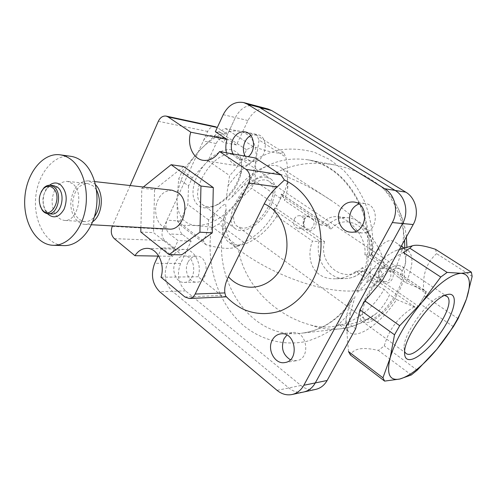 <?xml version="1.0" encoding="UTF-8"?>
<svg xmlns="http://www.w3.org/2000/svg" width="497" height="497" viewBox="0 0 497 497"><rect width="100%" height="100%" fill="white"/><g stroke="black" fill="none" stroke-linecap="round" stroke-linejoin="round"><path stroke-width="0.37" stroke-dasharray="2.48 1.86" d="M453.382 326.653L419.884 303.686L416.107 308.159L414.225 306.86L396.6 299.536C380.882 323.572 356.684 340.6 348.732 331.723C346.428 329.306 345.521 325.318 346.005 319.751C346.571 314.061 348.571 307.444 352.013 299.902L345.527 309.438C340.153 317.583 337.854 322.497 338.625 324.181C341.613 326.641 351.77 324.597 369.091 318.055C359.977 324.081 350.317 327.685 340.116 328.852C329.927 329.94 320.111 328.654 310.662 325.001C274.102 315.266 244.015 283.768 238.436 249.482C284.011 283.501 352.118 301.654 374.949 284.495L355.976 271.312C349.938 276.133 343.042 278.624 335.295 278.78C312.793 279.531 305.518 258.862 312.458 241.082L276.804 216.319L274.99 210.653C268.815 224.352 258.452 234.951 243.915 242.449L236.379 246.748C231.03 249.457 220.954 248.804 206.137 244.785L203.143 240.759C206.578 235.653 208.398 228.701 208.591 219.898L221.979 205.969L225.607 203.664L226.116 209.33L225.017 221.389C225.65 232.789 229.359 241.554 236.162 247.699L227.769 241.43C221.556 234.963 221.01 224.265 226.116 209.33M276.804 216.319C268.436 229.005 258.838 237.808 248.003 242.729C239.517 246.226 232.77 245.791 227.769 241.43M399.712 249.432C403.427 248.624 406.341 249.078 408.459 250.792C413.765 256.322 412.957 266.964 406.037 282.725L398.936 277.916L393.245 272.679L384.094 267.871C385.038 249.569 363.761 222.333 331.474 200.633C313.905 188.817 295.448 179.504 276.115 172.683C264.249 173.9 252.575 178.976 241.101 187.922L231.975 197.098L228.359 199.956C226.054 201.825 226.415 198.017 226.502 196.477L229.595 175.578C237.336 167.731 242.958 159.102 246.462 149.684L253.079 146.466C269.461 152.237 279.625 154.238 283.582 152.467L285.831 157.145C287.701 165.812 288.204 173.82 287.341 181.175C286.539 186.611 284.986 191.277 282.681 195.178L284.669 200.564L287.558 189.121L287.341 181.175M231.975 197.098C245.574 173.173 271.281 158.978 281.774 168.241C286.868 172.484 288.794 179.442 287.558 189.121M382.268 280.569L374.918 275.512L366.631 282.818L357.331 292.708C356.144 293.478 357.828 290.006 358.387 288.527L359.163 286.769C370.153 269.063 386.343 253.7 397.407 250.097L399.42 249.5M374.918 275.512C382.479 265.945 391.959 258.278 403.359 252.526M435.496 249.308L436.59 253.65C426.668 262.453 422.388 274.63 423.73 290.186L426.289 291.515L425.935 293.224L418.486 306.245L416.107 308.159M406.037 282.725L423.73 290.186M352.013 299.902L352.441 299.281C353.516 297.535 354.38 296.653 355.032 296.622L350.621 312.122L348.608 323.516L355.678 328.747M414.225 306.86C398.917 316.129 388.94 329.138 384.287 345.887L378.31 350.404C362.872 346.844 353.584 348.378 350.453 355.013M348.484 351.553L346.974 332.785L348.608 323.516M315.278 218.556C317.409 225.57 315.303 229.67 308.954 230.857L306.109 229.713L303.984 227.433C301.872 220.5 303.959 216.412 310.258 215.17L331.033 229.185L329.25 226.172L327.25 225.514L320.77 225.004C325.566 218.991 330.946 216.214 336.904 216.661C349.323 217.68 367.295 237.448 364.86 254.855L384.094 267.871M308.954 230.857L324.553 241.592L320.435 241.735L312.458 241.082M282.681 195.178L281.159 194.147L280.619 198.421L278.892 202.08L275.897 208.1L273.996 209.659L273.48 209.61L274.99 210.653M281.159 194.147L281.942 194.327L281.892 196.029L276.997 205.715L251.494 188.226L234.236 205.304C221.463 218.916 208.74 225.663 196.06 225.539C183.623 224.315 177.274 215.686 177.013 199.645C178.038 182.641 185.574 166.203 199.62 150.343C214.219 135.557 227.8 129.214 240.368 131.314C252.004 134.724 257.185 144.354 255.924 160.214L259.092 140.03L285.831 157.145M364.86 254.855L371.035 255.017L371.483 254.607L369.196 254.942L386.374 266.529C379.286 267.579 376.943 271.84 379.341 279.302C380.69 281.401 382.553 282.687 384.945 283.16C390.959 284.197 395.593 275.885 392.04 270.349L425.935 293.224M386.374 266.529C388.654 266.97 390.543 268.243 392.04 270.349M318.993 241.405C314.731 259.639 328.25 279.382 345.216 278.593C351.565 278.401 357.231 275.965 362.22 271.281L362.76 270.971L362.344 267.597L379.341 279.302M238.436 249.482L236.162 247.699M320.77 225.004L284.669 200.564M404.8 247.972L404.515 254.228C405.931 257.962 406.092 261.726 405.005 265.522L398.936 277.916M404.515 254.228C402.508 249.332 399.899 245.63 396.687 243.12C385.256 234.093 375.968 250.948 365.009 273.611L359.163 286.769M396.6 299.536L389.592 294.665C386.287 302.014 381.858 308.289 376.304 313.501L369.091 318.055M310.662 325.001C340.507 333.444 370.159 314.781 384.032 289.297L389.592 294.665M393.245 272.679C403.626 252.973 408 228.111 397.308 206.733C393.935 199.825 389.3 193.793 383.417 188.636C395.805 202.67 402.862 219.842 404.577 240.163M276.115 172.683C293.721 163.693 313.265 161.121 334.754 164.967C352.913 168.57 369.134 176.466 383.417 188.636M374.949 284.495L384.032 289.297M472.15 276.419L436.59 253.65M458.097 318.658L424.382 295.814L419.884 303.686M425.637 291.472L424.382 295.814M417.238 370.172L384.287 345.887M280.619 198.421L254.973 181.045L255.924 160.214C253.874 176.211 246.649 191.246 234.236 205.304L218.897 224.01L212.803 227.297L196.06 225.539L180.622 225.29L177.479 221.196L177.013 199.645L178.715 178.833L182.38 170.782L199.62 150.343L218.904 131.624L225.526 128.586L240.368 131.314L256.669 135.308L259.092 140.03M273.48 209.61L276.997 205.715M243.915 242.449L218.897 224.01M254.973 181.045L251.494 188.226M283.582 152.467L256.669 135.308M253.079 146.466L225.526 128.586M246.462 149.684L218.904 131.624M268.02 108.992C259.533 107.52 252.843 111.365 247.947 120.522L236.442 144.95L227.297 138.943L224.992 137.986C221.233 137.52 218.276 139.359 216.114 143.509L208.106 160.798L192.283 177.839L188.549 185.946L178.715 178.833M192.283 177.839L182.38 170.782M203.143 240.759L177.479 221.196M206.137 244.785L180.622 225.29M237.821 245.909L212.803 227.297M411.317 374.955L378.31 350.404M231.645 149.87C219.084 147.106 198.738 165.582 194.11 184.406C189.14 203.261 201.347 213.35 216.375 205.025C228.844 197.495 237.044 186.381 240.983 171.682C243.201 159.518 240.088 152.244 231.645 149.87M188.549 185.946L187.835 204.54L180.175 221.066C178.15 226.557 178.976 231.062 182.647 234.596L191.128 241.132L180.597 263.478C176.534 274.307 178.193 283.439 185.567 290.888L300.915 385.473C305.487 389.108 310.408 390.418 315.67 389.406M208.591 219.898L187.835 204.54M208.106 160.798L229.595 175.578M362.22 271.281L355.976 271.312M398.774 265.448C383.293 263.627 350.925 313.191 362.139 321.217C367.165 326.287 381.18 317.291 391.835 302.76C402.564 288.31 407.795 271.219 402.39 266.665L398.774 265.448M368.532 319.931L364.177 318.645C359.772 314.551 364.152 299.505 373.955 286.284C383.703 273.008 396.084 265.342 400.52 269.393C410.721 276.643 383.38 319.521 368.532 319.931M444.604 295.473L441.995 295.771C429.483 298.045 403.85 332.779 404.005 347.254L404.614 351.59M232.546 154.474C213.946 149.504 187.065 193.42 201.881 204.168C206.162 207.653 211.79 207.609 218.755 204.043C229.987 197.253 237.38 187.232 240.933 173.987C242.542 165.93 241.262 160.09 237.081 156.462L232.546 154.474M266.709 177.286C248.63 172.875 220.656 217.972 234.851 228.247C241.492 234.373 255.98 227.583 265.591 214.437C275.313 201.384 278.158 184.685 271.089 179.137L266.709 177.286M241.933 228.061L236.721 225.961C230.956 220.954 233.273 206.274 242.082 194.42C250.817 182.505 263.59 176.727 269.442 181.616C282.563 190.73 258.906 230.285 241.933 228.061M384.361 281.6L385.175 281.637C392.959 281.774 392.686 267.728 384.914 268.069C382.665 268.15 380.938 269.225 379.714 271.294C377.913 276.543 379.459 279.979 384.361 281.6M370.669 271.343C368.842 277.202 370.681 280.718 376.186 281.88C378.379 281.749 380.075 280.668 381.274 278.631C383.119 272.841 381.342 269.318 375.931 268.063C373.657 268.144 371.905 269.237 370.669 271.343M313.414 219.332L309.42 216.593C307.177 216.499 305.431 217.568 304.189 219.792C302.574 224.843 303.965 228.024 308.37 229.322C313.464 228.297 315.148 224.967 313.414 219.332M294.379 218.953C292.745 224.091 294.156 227.322 298.598 228.645C300.803 228.695 302.524 227.607 303.76 225.396C305.4 220.301 304.04 217.071 299.666 215.692C297.399 215.599 295.634 216.686 294.379 218.953M247.947 120.522L235.379 117.547C240.318 108.197 247.077 104.258 255.644 105.737C247.077 104.258 240.318 108.197 235.379 117.547L223.756 142.49L214.53 136.383L212.213 135.414C208.417 134.942 205.429 136.83 203.254 141.067L167.004 220.165C164.961 225.756 165.787 230.353 169.489 233.95L178.025 240.61L167.414 263.385C163.314 274.412 164.973 283.725 172.403 291.317L288.788 387.952C293.41 391.673 298.38 393.021 303.71 392.003C298.38 393.021 293.41 391.673 288.788 387.952L172.403 291.317C164.973 283.725 163.314 274.412 167.414 263.385L174.49 248.189L161.823 247.817L158.009 256.085M191.128 241.132L178.025 240.61M236.442 144.95L223.756 142.49M172.167 190.233C163.01 190.575 157.487 196.638 155.586 208.417C155.586 220.345 160.065 227.228 169.023 229.08M143.335 187.015L141.819 188.233L140.906 227.508M95.536 184.729L94.045 183.381L88.093 180.852C78.619 181.324 72.891 188.152 70.897 201.328C69.934 213.033 76.376 223.961 84.72 224.364C87.478 224.501 90.125 223.638 92.653 221.78M96.461 189.817L93.02 185.797L87.764 183.567C79.495 183.996 74.488 189.966 72.748 201.484C72.705 213.132 76.724 219.848 84.807 221.637C88.336 221.78 91.516 220.214 94.349 216.928M72.494 183.623L67.201 181.343C58.888 181.803 53.856 187.941 52.098 199.757C52.042 211.703 56.08 218.587 64.206 220.413C77.731 222.314 84.627 192.209 72.494 183.623M70.829 156.319C53.707 153.853 37.287 174.23 35.616 198.378C33.647 222.494 46.761 245.189 63.97 245.605M49.532 185.226L48.507 186.17C42.407 192.047 41.369 205.758 46.501 212.561L47.37 213.66M53.713 185.617C51.415 185.424 49.296 186.3 47.339 188.245C42.083 195.215 41.524 202.577 45.662 210.324C47.296 212.561 49.259 213.778 51.551 213.971M41.245 191.693C39.188 196.29 38.828 201.03 40.164 205.907M140.8 232.024L153.567 232.658L181.66 254.855M141.819 188.233L154.561 189.63L153.567 232.658M183.666 166.563L154.561 189.63M175.279 262.323C171.036 270.604 176.354 282.923 184.07 282.395C196.905 282.836 196.918 255.508 184.095 255.986C180.293 256.092 177.354 258.204 175.279 262.323M187.866 262.435C183.66 270.567 188.941 282.663 196.601 282.147C209.343 282.569 209.343 255.744 196.613 256.21C192.842 256.315 189.922 258.39 187.866 262.435M233.074 153.977C234.752 156.922 237.069 158.68 240.032 159.251C242.958 159.705 245.717 158.854 248.307 156.704M245.158 156.139C246.823 159.028 249.121 160.755 252.06 161.326C265.516 164.414 270.933 136.781 257.247 134.532L250.792 135.507M290.335 359.766L296.454 360.704C311.296 359.076 307.165 330.145 292.516 332.561L286.899 335.071M356.076 231.192L361.387 232.888C377.72 234.845 380.901 204.689 364.469 203.391L358.909 204.018M215.282 126.685C212.064 126.25 209.523 127.835 207.665 131.444L162.873 229.173C161.183 233.807 161.867 237.634 164.929 240.635L174.49 248.189M223.228 114.67L235.379 117.547L227.576 134.289L217.282 127.561M215.35 131.748L227.576 134.289M226.415 296.821L226.595 296.79C231.739 302.35 237.585 306.637 244.133 309.643M184.921 296.976L221.519 295.46L225.7 296.895M221.519 295.46L198.092 276.767C202.391 264.472 194.594 249.171 184.399 249.388C179.622 249.407 175.652 251.724 172.496 256.334L161.823 247.817M226.464 152.796C228.465 160.307 232.671 164.749 239.088 166.122C245.356 166.868 250.718 164.14 255.166 157.928M161.009 277.22L198.092 276.767M158.791 256.098L172.496 256.334M130.146 185.543L112.434 225.918M273.996 209.659L320.435 241.735M275.897 208.1L303.984 227.433M281.892 196.029L310.258 215.17M281.669 194.215L328.691 225.874M369.196 254.942C376.241 229.999 346.136 210.716 331.033 229.185M324.553 241.592C317.776 265.168 346.074 285.657 362.344 267.597M371.563 254.744L426.072 291.447M384.945 283.16L418.486 306.245M362.76 270.971L416.548 308.121M345.527 309.438C332.735 323.311 318.024 331.244 301.399 333.232C248.91 340.147 209.013 275.891 225.017 221.389M241.101 187.922C258.949 165.42 281.277 156.058 308.09 159.841C349.857 165.899 380.758 223.625 365.009 273.611M350.621 312.122L337.612 325.529C327.921 332.81 317.633 338.078 306.748 341.327C284.787 346.08 262.615 340.439 244.99 326.74C214.387 301.797 202.36 253.638 215.015 213.157M227.912 186.015C241.238 166.824 260.465 153.486 281.942 149.578C292.808 148.448 303.642 149.361 314.446 152.312L329.915 159.587L343.93 170.633C352.361 179.734 359.356 190.308 364.922 202.347C369.513 215.021 372.234 228.309 373.098 242.207C372.837 256.166 370.681 269.703 366.631 282.818M371.035 255.017C375.204 237.485 363.058 218.655 347.565 217.698C339.824 217.139 333.052 219.742 327.25 225.514M180.175 221.066L167.004 220.165M216.114 143.509L203.254 141.067M182.647 234.596L169.489 233.95M180.597 263.478L154.685 263.292M185.567 290.888L159.699 291.727M300.915 385.473L277.034 390.356M227.297 138.943L214.53 136.383M114.31 238.647L164.929 240.635M112.235 226.371L162.873 229.173M158.332 121.293L207.665 131.444M248.003 242.729L236.379 246.748M397.407 250.097L399.408 249.519M346.005 319.751L346.962 332.785M281.942 194.327L329.25 226.178M371.476 254.607L426.289 291.515M331.474 200.633L281.774 168.241M408.459 250.792L404.334 248.109M401.284 246.121L396.687 243.12M348.732 331.723L338.625 324.181M376.31 313.501C365.457 322.143 353.392 327.262 340.116 328.852L301.399 333.232C321.509 330.853 338.525 319.534 352.441 299.281M405.005 265.522L406.925 247.363M406.366 236.92C405.136 226.191 402.116 216.127 397.308 206.733M358.387 288.527C370.153 263.522 370.924 231.521 360.412 206.149C348.298 180.051 330.853 164.619 308.09 159.841L334.754 164.967M362.139 321.217L405.434 352.839M402.39 266.665L446.225 295.889M404.005 347.254L404.57 352.187M441.995 295.771L447.089 294.566M240.933 173.987L240.983 171.682M218.755 204.043L216.375 205.025M201.881 204.168L234.851 228.247M237.081 156.462L271.089 179.137M362.717 271.107C357.66 275.878 351.826 278.376 345.216 278.593L335.295 278.78M371.563 254.725C375.539 237.498 363.555 218.81 347.565 217.698L336.904 216.667M384.914 268.069L375.931 268.063M385.175 281.637L376.186 281.88M309.42 216.593L299.666 215.692M308.37 229.322L298.598 228.645M400.52 269.393L269.442 181.616M364.177 318.645L236.721 225.961M224.992 137.986L212.213 135.414M94.722 181.591L88.093 180.852M91.367 224.737L84.72 224.364M87.764 183.567L67.201 181.343M84.807 221.637L64.206 220.413M45.662 210.324L46.501 212.561M47.339 188.245L48.507 186.17M184.07 282.395L196.601 282.147M184.095 255.986L196.613 256.21M240.032 159.251L252.06 161.326M245.282 131.929L257.247 134.532M284.793 362.568L296.454 360.704M280.824 333.847L292.516 332.561M350.534 232.136L361.387 232.888M353.665 202.006L364.469 203.391M147.075 248.357L184.399 249.388M203.074 160.314L239.088 166.122"/><path stroke-width="0.75" d="M447.138 272.399L440.758 277.04L403.359 252.526L409.814 248.183L412.324 245.816C416.48 244.418 424.208 245.58 435.496 249.308L471.38 272.182L472.15 276.419L466.459 298.983C460.582 315.533 450.704 332.307 436.838 349.31L453.382 326.653L458.097 318.658L466.459 298.983C471.703 282.694 469.945 274.133 461.191 273.3L447.138 272.399L409.814 248.183M382.938 377.813L384.616 381.106L350.453 355.013L348.484 351.553L382.938 377.813L390.12 357.958C395.289 340.501 405.894 321.95 421.947 302.319C438.18 283.706 451.264 274.033 461.191 273.3L471.38 272.182M384.616 381.106L399.787 379.031L411.317 374.955L417.238 370.172L436.838 349.31C422.779 365.997 410.429 375.906 399.787 379.031C389.561 381.044 386.343 374.017 390.12 357.958L394.525 334.798L399.694 325.709L364.86 300.871L359.946 309.811L355.678 328.747L327.113 380.497L315.291 382.92L402.601 223.532C409.05 212.318 405.378 196.334 395.109 190.413L259.422 107.352L255.644 105.737L259.422 107.352L395.109 190.413C405.378 196.334 409.05 212.318 402.601 223.532L315.291 382.92C312.501 387.822 308.643 390.847 303.71 392.003C308.643 390.847 312.501 387.822 315.291 382.92L303.829 385.268L392.295 222.55C398.849 211.082 395.121 194.756 384.709 188.717L247.487 104.221L243.679 102.581C235.031 101.102 228.21 105.128 223.228 114.67L215.35 131.748L227.054 139.44C225.675 143.937 225.483 148.386 226.464 152.796M440.758 277.04L421.947 302.319L399.694 325.709M394.525 334.798L359.946 309.811M411.149 359.461C406.596 360.269 404.403 357.846 404.57 352.187C404.39 336.121 433.229 297.044 447.089 294.566L449.033 294.23C457.47 293.708 455.389 308.451 445.498 325.193C435.72 341.93 420.052 357.728 411.149 359.461M243.679 102.581L268.02 108.992L271.76 110.589L405.8 192.159C415.921 197.961 419.549 213.586 413.193 224.545L382.268 280.569L364.86 300.871M404.614 351.59L405.434 352.839C415.15 364.574 458.818 305.4 447.051 296.442L444.604 295.473M158.009 256.085L154.685 263.292C150.554 274.518 152.225 283.998 159.699 291.727L277.034 390.356C281.706 394.158 286.732 395.544 292.112 394.512L315.67 389.406C320.546 388.269 324.361 385.299 327.113 380.497M91.367 224.737L169.023 229.08C183.859 230.999 191.239 201.173 177.914 192.538L172.167 190.233L94.722 181.591M140.906 227.508L140.8 232.024L169.061 254.607L199.918 232.205L200.956 186.033L171.123 164.706L143.335 187.015M92.653 221.78C102.705 214.971 104.42 193.159 95.536 184.729M94.349 216.928C100.276 208.336 100.978 199.297 96.461 189.817M53.247 245.301L63.97 245.605C77.557 246.102 91.336 231.956 95.592 212.12C99.928 192.32 93.852 170.278 81.868 161.127C78.42 158.475 74.736 156.872 70.829 156.319L60.162 154.828C42.997 152.355 26.534 173.024 24.85 197.477C22.868 221.904 35.995 244.884 53.247 245.301C66.871 245.804 80.694 231.459 84.975 211.355C89.33 191.277 83.241 168.943 71.233 159.68C67.772 157.002 64.082 155.381 60.162 154.828M47.37 213.66C53.502 219.028 59.087 217.524 64.113 209.144C67.729 199.303 66.617 191.258 60.777 185.002C57.093 182.237 53.341 182.318 49.532 185.226M40.164 205.907L42.214 210.156C43.835 212.356 45.78 213.548 48.047 213.735L51.551 213.971C61.261 215.387 66.25 193.563 57.571 187.288L53.713 185.617L50.216 185.263C47.948 185.07 45.842 185.928 43.91 187.835L41.245 191.693M48.047 213.735C57.764 215.158 62.759 193.24 54.08 186.94L50.216 185.263M52.781 187.866C49.644 185.536 46.525 185.81 43.425 188.674C38.499 195.166 37.977 202.024 41.866 209.243C50.582 222.122 63.858 196.532 52.781 187.866M169.061 254.607L181.66 254.855L212.281 232.869L213.294 187.549L183.666 166.563L171.123 164.706M199.918 232.205L212.281 232.869M200.956 186.033L213.294 187.549M248.307 156.704C256.607 150.212 254.514 133.351 245.282 131.929C240.045 131.208 235.926 133.693 232.925 139.384C230.726 144.515 230.776 149.38 233.074 153.977M250.792 135.507C248.32 136.855 246.388 138.961 245.002 141.819C242.828 146.851 242.878 151.622 245.158 156.139M272.294 340.085C266.777 349.627 274.984 364.63 284.793 362.568C299.797 360.934 295.634 331.4 280.824 333.847C277.133 334.363 274.288 336.438 272.294 340.085M286.899 335.071L284.079 338.681C280.712 347.67 282.793 354.696 290.335 359.766M340.327 209.641C335.177 218.761 341.023 231.832 350.534 232.136C367.072 234.118 370.308 203.316 353.665 202.006C347.931 201.596 343.483 204.143 340.327 209.641M358.909 204.018C355.635 205.261 353.1 207.541 351.304 210.852C347.825 219.276 349.416 226.054 356.076 231.192M292.112 394.512C297.1 393.344 301.008 390.263 303.829 385.268M217.282 127.561L215.282 126.685L166.178 116.105C162.867 115.671 160.251 117.398 158.332 121.293L130.146 185.543M264.23 203.857L228.396 276.705C243.263 293.758 270.275 289.732 281.731 266.964C293.572 244.449 284.29 212.045 264.23 203.857C267.591 197.197 271.921 191.55 277.22 186.915L284.414 179.995L280.942 174.882L255.166 157.928L219.575 151.566C215.002 158.152 209.498 161.071 203.074 160.314C192.892 158.99 186.71 144.584 190.786 132.202L168.061 116.913L166.178 116.105M226.297 296.703L225.607 295.97L224.886 292.919C224.215 288.378 225.383 282.973 228.396 276.705M225.607 295.97C230.919 301.691 237.094 306.245 244.133 309.643C256.017 314.483 268.218 314.874 280.743 310.811C296.895 304.263 310.557 289.099 317.353 269.449C321.789 254.029 322.218 238.529 318.645 222.936C312.948 203.006 300.163 187.27 284.414 179.995M112.434 225.918L112.235 226.371C110.496 231.341 111.191 235.435 114.31 238.647L134.935 255.688C138.16 250.823 142.204 248.382 147.075 248.357C157.468 248.109 165.414 264.255 161.009 277.22L184.921 296.976L189.202 298.498L226.415 296.821M134.935 255.688L158.791 256.098M190.786 132.202L227.054 139.44M189.202 298.498C191.767 298.293 193.762 296.808 195.184 294.038L248.736 183.014C250.917 177.311 250.016 172.763 246.04 169.365L219.575 151.566M404.577 240.163L404.8 247.972M413.193 224.545L392.295 222.55M405.8 192.159L384.709 188.717M271.76 110.589L247.487 104.221M168.061 116.913L217.114 127.456M246.04 169.365L280.942 174.882M248.736 183.014L277.22 186.915M195.184 294.038L224.886 292.919M399.408 249.519L412.324 245.816M404.334 248.109L401.284 246.121M406.925 247.363L406.366 236.92M446.225 295.889L447.051 296.442M41.866 209.243L42.214 210.156M43.425 188.674L43.91 187.835"/></g></svg>
